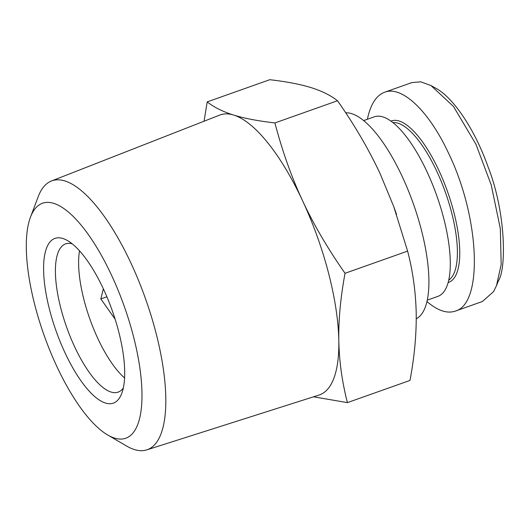 <?xml version="1.0" encoding="UTF-8"?>
<svg xmlns="http://www.w3.org/2000/svg" width="530" height="530" viewBox="0 0 530 530"><rect width="100%" height="100%" fill="white"/><g stroke="black" fill="none" stroke-linecap="round" stroke-linejoin="round"><path stroke-width="0.79" d="M345.673 112.784A109.22 37.345 70.5 0 1 410.26 195.444A109.22 37.345 70.5 0 1 422.88 312.216A109.22 37.345 70.5 0 1 416.805 318.464L416.249 318.782M51.436 180.995L219.718 115.083A148.539 50.787 70.5 0 1 233.644 115.043A148.539 50.787 70.5 0 1 302.57 200.737A148.539 50.787 70.5 0 1 338.816 340.585A148.539 50.787 70.5 0 1 330.607 385.105A148.539 50.787 70.5 0 1 318.994 395.069L146.777 449.884A142.656 48.773 -109.5 0 0 157.933 440.311A142.656 48.773 -109.5 0 0 138.37 280.059A142.656 48.773 -109.5 0 0 51.436 180.995A142.656 48.773 -109.5 0 0 41.307 190.197A142.656 48.773 -109.5 0 0 38.187 196.736L30.468 217.187A124.643 42.619 70.5 0 1 33.198 211.477A124.643 42.619 70.5 0 1 111.578 275.308A124.643 42.619 70.5 0 1 135.104 430.009A124.643 42.619 70.5 0 1 107.696 434.984A124.643 42.619 70.5 0 1 43.983 334.986A124.643 42.619 70.5 0 1 30.468 217.187M204.077 121.204L207.184 101.899C214.153 107.351 222.978 111.737 233.644 115.043C244.29 118.356 258.05 120.986 274.924 122.933C282.311 151.149 291.533 177.086 302.57 200.737C313.594 224.402 327.752 248.59 345.037 273.294C340.505 297.807 338.431 320.239 338.816 340.585C339.18 360.937 342.042 381.613 347.408 402.621L313.541 396.804M107.696 434.984L126.564 446.002A142.656 48.773 -109.5 0 0 146.777 449.884M124.59 377.936A78.639 26.884 70.5 0 1 97.805 338.431A78.639 26.884 70.5 0 1 79.533 250.849M103.357 288.843L100.832 298.927L115.129 319.179M123.318 388.026A78.639 26.884 70.5 0 1 118.17 392.114A78.639 26.884 70.5 0 1 74.584 346.666A78.639 26.884 70.5 0 1 65.607 243.88A78.639 26.884 70.5 0 1 72.186 243.813M64.925 352.596A87.377 29.872 -109.5 0 0 121.595 393.817A87.377 29.872 -109.5 0 0 103.376 288.89A87.377 29.872 -109.5 0 0 67.197 240.401A87.377 29.872 -109.5 0 0 43.606 266.404A87.377 29.872 -109.5 0 0 64.925 352.596M427.293 300.126L437.926 296.356A95.241 32.562 -109.5 0 0 445.028 290.082A95.241 32.562 -109.5 0 0 432.162 183.579A95.241 32.562 -109.5 0 0 374.266 116.825L363.633 120.595M392.889 122.609A83.879 28.68 70.5 0 1 442.775 185.288A83.879 28.68 70.5 0 1 452.766 275.732A83.879 28.68 70.5 0 1 448.744 280.131M448.155 282.517A85.628 29.276 -109.5 0 0 455.031 276.72A85.628 29.276 -109.5 0 0 443.179 180.266A85.628 29.276 -109.5 0 0 390.928 121.132M367.409 119.257C368.814 112.327 370.874 106.596 373.59 102.071C376.631 97.07 380.341 93.777 384.727 92.2L411.81 82.6L420.74 81.832L431.003 85.555L453.455 106.444L475.953 144.273L491.231 185.003L500.333 228.615L501.168 264.596L496.484 285.677L493.549 291.626L482.413 301.49L455.323 311.103C447.068 313.859 437.621 310.679 426.975 301.563M384.727 92.2C402.217 85.416 429.353 111.512 448.864 153.872C479.802 217.936 483.327 303.723 455.323 311.103M431.003 85.555L435.72 88.205C452.395 96.864 474.198 127.829 487.958 166.572C506.07 212.497 506.415 268.882 498.478 280.648L496.484 285.677M106.881 296.78L100.832 298.927M347.408 402.621L409.988 380.434C414.433 356.836 416.507 334.404 416.209 313.144C415.725 291.95 412.863 271.267 407.616 251.107L345.037 273.294M407.616 251.107L393.71 206.495L379.964 173.297C368.363 148.652 354.206 124.464 337.497 100.746L274.924 122.933M393.71 206.495L393.757 206.614A148.539 50.787 70.5 0 1 396.5 214.345L396.559 214.531M337.497 100.746C330.886 95.466 322.061 91.087 311.037 87.602C299.821 84.184 286.061 81.547 269.757 79.712L207.184 101.899"/></g></svg>
